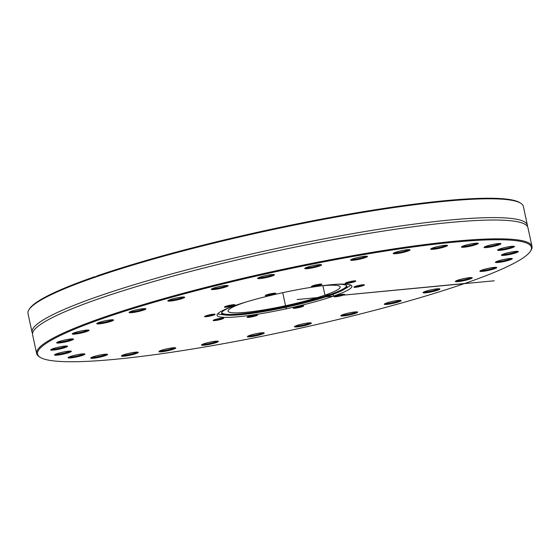 <?xml version="1.0" encoding="UTF-8"?>
<svg xmlns="http://www.w3.org/2000/svg" width="560" height="560" viewBox="0 0 560 560"><rect width="100%" height="100%" fill="white"/><g stroke="black" fill="none" stroke-linecap="round" stroke-linejoin="round"><path stroke-width="0.84" d="M214.55 314.16A5.005 0.595 -12.2 0 1 209.846 315.672A5.005 0.595 -12.2 0 1 204.939 316.239M204.582 316.477A5.383 0.644 167.8 0 0 204.561 316.505A5.383 0.644 167.8 0 0 209.937 316.085A5.383 0.644 167.8 0 0 215.005 314.251A5.383 0.644 167.8 0 0 209.748 314.804A5.383 0.644 167.8 0 0 204.582 316.477M464.24 283.647A252.644 30.205 -12.2 0 1 210.392 345.996A252.644 30.205 -12.2 0 1 40.117 357.301A252.644 30.205 -12.2 0 1 278.103 271.222A252.644 30.205 -12.2 0 1 530.397 251.3A252.644 30.205 -12.2 0 1 464.24 283.647M213.822 320.628A5.383 0.644 167.8 0 0 220.108 319.599A5.383 0.644 167.8 0 0 223.636 318.129A5.383 0.644 167.8 0 0 218.295 318.703A5.383 0.644 167.8 0 0 213.199 320.383A5.383 0.644 167.8 0 0 213.822 320.628M299.432 307.461A5.383 0.644 167.8 0 0 303.66 305.816A5.383 0.644 167.8 0 0 298.319 306.39A5.383 0.644 167.8 0 0 293.223 308.077A5.383 0.644 167.8 0 0 299.432 307.461M364.392 285.005A5.383 0.644 167.8 0 0 364.378 284.83A5.383 0.644 167.8 0 0 359.037 285.404A5.383 0.644 167.8 0 0 353.934 287.091A5.383 0.644 167.8 0 0 358.589 286.811A5.383 0.644 167.8 0 0 364.392 285.005M318.92 284.305A5.383 0.644 167.8 0 0 311.437 286.426A5.383 0.644 167.8 0 0 316.806 286.006A5.383 0.644 167.8 0 0 321.874 284.172A5.383 0.644 167.8 0 0 318.92 284.305M225.862 306.32A5.383 0.644 167.8 0 0 224.455 307.006A5.383 0.644 167.8 0 0 229.831 306.586A5.383 0.644 167.8 0 0 234.899 304.752A5.383 0.644 167.8 0 0 231.273 304.99A5.383 0.644 167.8 0 0 225.862 306.32M394.436 252.693A8.617 1.029 167.8 0 0 393.246 253.393A8.617 1.029 167.8 0 0 401.856 252.714A8.617 1.029 167.8 0 0 409.976 249.774A8.617 1.029 167.8 0 0 403.312 250.313A8.617 1.029 167.8 0 0 394.436 252.693M304.801 268.317A8.617 1.029 167.8 0 0 304.766 268.359A8.617 1.029 167.8 0 0 313.376 267.68A8.617 1.029 167.8 0 0 321.496 264.74A8.617 1.029 167.8 0 0 313.082 265.636A8.617 1.029 167.8 0 0 304.801 268.317M211.652 289.555A8.617 1.029 167.8 0 0 221.557 288.169A8.617 1.029 167.8 0 0 228.06 285.6A8.617 1.029 167.8 0 0 219.506 286.524A8.617 1.029 167.8 0 0 211.337 289.219A8.617 1.029 167.8 0 0 211.652 289.555M131.096 312.718A8.617 1.029 167.8 0 0 140.987 310.884A8.617 1.029 167.8 0 0 145.824 308.742A8.617 1.029 167.8 0 0 137.27 309.666A8.617 1.029 167.8 0 0 129.101 312.361A8.617 1.029 167.8 0 0 131.096 312.718M77.07 333.823A8.617 1.029 167.8 0 0 85.687 331.877A8.617 1.029 167.8 0 0 89.005 330.169A8.617 1.029 167.8 0 0 80.451 331.093A8.617 1.029 167.8 0 0 72.282 333.788A8.617 1.029 167.8 0 0 77.07 333.823M58.898 349.202A8.617 1.029 167.8 0 0 67.431 346.178A8.617 1.029 167.8 0 0 58.877 347.095A8.617 1.029 167.8 0 0 50.701 349.79A8.617 1.029 167.8 0 0 58.898 349.202M79.737 356.202A8.617 1.029 167.8 0 0 84.826 353.99A8.617 1.029 167.8 0 0 76.272 354.914A8.617 1.029 167.8 0 0 68.096 357.609A8.617 1.029 167.8 0 0 79.737 356.202M135.982 353.612A8.617 1.029 167.8 0 0 138.187 352.268A8.617 1.029 167.8 0 0 129.626 353.192A8.617 1.029 167.8 0 0 121.457 355.88A8.617 1.029 167.8 0 0 126.371 355.894A8.617 1.029 167.8 0 0 135.982 353.612M217.896 341.88A8.617 1.029 167.8 0 0 218.281 341.299A8.617 1.029 167.8 0 0 209.727 342.223A8.617 1.029 167.8 0 0 201.558 344.918A8.617 1.029 167.8 0 0 208.138 344.645A8.617 1.029 167.8 0 0 217.896 341.88M311.332 323.043A8.617 1.029 167.8 0 0 311.269 322.987A8.617 1.029 167.8 0 0 302.715 323.911A8.617 1.029 167.8 0 0 294.539 326.606A8.617 1.029 167.8 0 0 302.876 325.983A8.617 1.029 167.8 0 0 311.332 323.043M400.12 300.342A8.617 1.029 167.8 0 0 391.034 301.756A8.617 1.029 167.8 0 0 384.342 304.108A8.617 1.029 167.8 0 0 392.945 303.429A8.617 1.029 167.8 0 0 401.065 300.496A8.617 1.029 167.8 0 0 400.12 300.342M468.916 277.718A8.617 1.029 167.8 0 0 460.432 279.398A8.617 1.029 167.8 0 0 455.42 281.33A8.617 1.029 167.8 0 0 464.03 280.651A8.617 1.029 167.8 0 0 472.15 277.711A8.617 1.029 167.8 0 0 468.916 277.718M505.827 259.07A8.617 1.029 167.8 0 0 495.495 262.192A8.617 1.029 167.8 0 0 504.105 261.513A8.617 1.029 167.8 0 0 512.225 258.58A8.617 1.029 167.8 0 0 505.827 259.07M504.462 247.625A8.617 1.029 167.8 0 0 497.63 250.019A8.617 1.029 167.8 0 0 506.24 249.34A8.617 1.029 167.8 0 0 514.36 246.4A8.617 1.029 167.8 0 0 504.462 247.625M465.059 245.371A8.617 1.029 167.8 0 0 461.468 246.904A8.617 1.029 167.8 0 0 470.071 246.225A8.617 1.029 167.8 0 0 478.191 243.285A8.617 1.029 167.8 0 0 465.059 245.371M235.424 305.41A68.957 8.246 -12.2 0 1 308.553 287.742A68.957 8.246 -12.2 0 1 351.883 286.174A68.957 8.246 -12.2 0 1 286.23 308.805A68.957 8.246 -12.2 0 1 217.084 315.315A68.957 8.246 -12.2 0 1 235.424 305.41M432.992 247.877A8.617 1.029 167.8 0 0 430.738 248.983A8.617 1.029 167.8 0 0 439.341 248.297A8.617 1.029 167.8 0 0 447.461 245.364A8.617 1.029 167.8 0 0 441.651 245.749A8.617 1.029 167.8 0 0 432.992 247.877M489.23 245.287A8.617 1.029 167.8 0 0 484.092 247.254A8.617 1.029 167.8 0 0 492.702 246.575A8.617 1.029 167.8 0 0 500.822 243.635A8.617 1.029 167.8 0 0 489.23 245.287M510.069 252.287A8.617 1.029 167.8 0 0 501.487 255.073A8.617 1.029 167.8 0 0 510.097 254.394A8.617 1.029 167.8 0 0 518.217 251.454A8.617 1.029 167.8 0 0 510.069 252.287M491.904 267.666A8.617 1.029 167.8 0 0 479.913 271.075A8.617 1.029 167.8 0 0 488.523 270.396A8.617 1.029 167.8 0 0 496.636 267.456A8.617 1.029 167.8 0 0 491.904 267.666M437.871 288.764A8.617 1.029 167.8 0 0 428.932 290.353A8.617 1.029 167.8 0 0 423.094 292.502A8.617 1.029 167.8 0 0 431.697 291.823A8.617 1.029 167.8 0 0 439.817 288.883A8.617 1.029 167.8 0 0 437.871 288.764M357.322 311.934A8.617 1.029 167.8 0 0 348.418 313.089A8.617 1.029 167.8 0 0 340.858 315.644A8.617 1.029 167.8 0 0 349.461 314.965A8.617 1.029 167.8 0 0 357.581 312.032A8.617 1.029 167.8 0 0 357.322 311.934M264.173 333.172A8.617 1.029 167.8 0 0 264.152 332.885A8.617 1.029 167.8 0 0 255.591 333.809A8.617 1.029 167.8 0 0 247.422 336.504A8.617 1.029 167.8 0 0 254.877 336.063A8.617 1.029 167.8 0 0 264.173 333.172M174.538 348.796A8.617 1.029 167.8 0 0 175.672 347.851A8.617 1.029 167.8 0 0 167.118 348.775A8.617 1.029 167.8 0 0 158.949 351.47A8.617 1.029 167.8 0 0 164.682 351.351A8.617 1.029 167.8 0 0 174.538 348.796M103.915 356.118A8.617 1.029 167.8 0 0 107.45 354.34A8.617 1.029 167.8 0 0 98.896 355.264A8.617 1.029 167.8 0 0 90.727 357.959A8.617 1.029 167.8 0 0 94.857 358.085A8.617 1.029 167.8 0 0 103.915 356.118M64.512 353.857A8.617 1.029 167.8 0 0 71.288 351.225A8.617 1.029 167.8 0 0 62.727 352.149A8.617 1.029 167.8 0 0 54.558 354.844A8.617 1.029 167.8 0 0 64.512 353.857M63.147 342.419A8.617 1.029 167.8 0 0 73.423 339.052A8.617 1.029 167.8 0 0 64.869 339.976A8.617 1.029 167.8 0 0 56.693 342.671A8.617 1.029 167.8 0 0 63.147 342.419M100.051 323.771A8.617 1.029 167.8 0 0 109.445 321.846A8.617 1.029 167.8 0 0 113.498 319.921A8.617 1.029 167.8 0 0 104.944 320.838A8.617 1.029 167.8 0 0 96.768 323.533A8.617 1.029 167.8 0 0 100.051 323.771M168.847 301.147A8.617 1.029 167.8 0 0 178.92 299.495A8.617 1.029 167.8 0 0 184.576 297.136A8.617 1.029 167.8 0 0 176.022 298.06A8.617 1.029 167.8 0 0 167.853 300.755A8.617 1.029 167.8 0 0 168.847 301.147M257.642 278.446A8.617 1.029 167.8 0 0 267.001 277.417A8.617 1.029 167.8 0 0 274.379 274.645A8.617 1.029 167.8 0 0 265.818 275.562A8.617 1.029 167.8 0 0 257.649 278.257A8.617 1.029 167.8 0 0 257.642 278.446M351.071 259.602A8.617 1.029 167.8 0 0 350.637 259.945A8.617 1.029 167.8 0 0 359.247 259.266A8.617 1.029 167.8 0 0 367.367 256.333A8.617 1.029 167.8 0 0 359.828 257.04A8.617 1.029 167.8 0 0 351.071 259.602M269.535 294.028A5.383 0.644 167.8 0 0 265.279 295.519A5.383 0.644 167.8 0 0 270.648 295.092A5.383 0.644 167.8 0 0 275.716 293.265A5.383 0.644 167.8 0 0 269.535 294.028M355.152 280.854A5.383 0.644 167.8 0 0 349.475 281.736A5.383 0.644 167.8 0 0 345.303 283.206A5.383 0.644 167.8 0 0 350.672 282.786A5.383 0.644 167.8 0 0 355.74 280.952A5.383 0.644 167.8 0 0 355.152 280.854M343.105 295.169A5.383 0.644 167.8 0 0 344.484 294.329A5.383 0.644 167.8 0 0 339.143 294.903A5.383 0.644 167.8 0 0 334.04 296.583A5.383 0.644 167.8 0 0 337.106 296.597A5.383 0.644 167.8 0 0 343.105 295.169M250.047 317.184A5.383 0.644 167.8 0 0 255.43 315.973A5.383 0.644 167.8 0 0 257.502 314.909A5.383 0.644 167.8 0 0 252.161 315.483A5.383 0.644 167.8 0 0 247.058 317.163A5.383 0.644 167.8 0 0 250.047 317.184M223.181 318.038A5.005 0.595 -12.2 0 1 219.177 319.396A5.005 0.595 -12.2 0 1 214.06 320.173A5.005 0.595 -12.2 0 1 213.577 320.117M257.047 314.818A5.005 0.595 -12.2 0 1 250.131 316.743A5.005 0.595 -12.2 0 1 247.436 316.897M303.205 305.725A5.005 0.595 -12.2 0 1 299.285 307.062A5.005 0.595 -12.2 0 1 293.601 307.804M344.029 294.238A5.005 0.595 -12.2 0 1 342.762 294.833A5.005 0.595 -12.2 0 1 337.89 296.037A5.005 0.595 -12.2 0 1 334.418 296.317M363.923 284.739A5.005 0.595 -12.2 0 1 359.219 286.258A5.005 0.595 -12.2 0 1 354.312 286.818M355.285 280.861A5.005 0.595 -12.2 0 1 351.281 282.219A5.005 0.595 -12.2 0 1 346.164 282.996A5.005 0.595 -12.2 0 1 345.681 282.94M321.419 284.081A5.005 0.595 -12.2 0 1 314.503 286.006A5.005 0.595 -12.2 0 1 311.815 286.16M275.261 293.174A5.005 0.595 -12.2 0 1 271.341 294.511A5.005 0.595 -12.2 0 1 265.657 295.246M234.444 304.661A5.005 0.595 -12.2 0 1 233.17 305.249A5.005 0.595 -12.2 0 1 228.305 306.46A5.005 0.595 -12.2 0 1 224.833 306.74M94.843 277.312L94.556 276.759A252.644 30.205 167.8 0 0 29.603 308.693L29.029 309.575A253.393 30.296 -12.2 0 1 94.843 277.312L95.417 277.27L94.843 277.312M32.536 333.501A253.393 30.296 -12.2 0 1 32.067 332.332L28 313.53A253.393 30.296 -12.2 0 1 29.029 309.575M520.772 203.259L519.883 202.692A252.644 30.205 167.8 0 0 350.448 213.857A252.644 30.205 167.8 0 0 96.978 275.926L95.928 276.934A253.393 30.296 -12.2 0 1 350.364 214.529A253.393 30.296 -12.2 0 1 520.772 203.259A253.393 30.296 -12.2 0 1 523.348 206.43L527.408 225.239A253.393 30.296 -12.2 0 1 527.464 226.492M95.928 276.934L95.417 277.27M32.067 332.332A253.393 30.296 -12.2 0 1 99.449 295.932A253.393 30.296 -12.2 0 1 449.673 220.045A253.393 30.296 -12.2 0 1 527.408 225.239M530.397 251.3L530.971 250.418A253.393 30.296 167.8 0 0 532 246.463A253.393 30.296 167.8 0 0 372.764 252.238A253.393 30.296 167.8 0 0 104.041 317.156A253.393 30.296 167.8 0 0 36.652 353.563A253.393 30.296 167.8 0 0 39.228 356.741L40.117 357.301M36.652 353.563L32.592 334.754A253.393 30.296 -12.2 0 1 32.872 332.22A253.393 30.296 -12.2 0 1 99.974 298.354A253.393 30.296 -12.2 0 1 450.198 222.467A253.393 30.296 -12.2 0 1 526.631 225.463A253.393 30.296 -12.2 0 1 527.933 227.661L532 246.463M94.556 276.759L96.348 276.591M408.933 249.62A7.868 0.938 -12.2 0 1 408.051 250.075A7.868 0.938 -12.2 0 1 400.533 252.126A7.868 0.938 -12.2 0 1 394.128 252.826M366.324 256.179A7.868 0.938 -12.2 0 1 366.128 256.298A7.868 0.938 -12.2 0 1 358.729 258.524A7.868 0.938 -12.2 0 1 351.519 259.378M320.453 264.593A7.868 0.938 -12.2 0 1 313.201 266.861A7.868 0.938 -12.2 0 1 305.655 267.792M273.336 274.491A7.868 0.938 -12.2 0 1 266.077 276.759A7.868 0.938 -12.2 0 1 258.531 277.69M227.024 285.446A7.868 0.938 -12.2 0 1 219.765 287.721A7.868 0.938 -12.2 0 1 212.219 288.652M183.54 296.982A7.868 0.938 -12.2 0 1 177.051 299.082A7.868 0.938 -12.2 0 1 169.337 300.23A7.868 0.938 -12.2 0 1 168.735 300.181M144.788 308.595A7.868 0.938 -12.2 0 1 139.09 310.506A7.868 0.938 -12.2 0 1 131.502 311.815A7.868 0.938 -12.2 0 1 129.983 311.794M112.455 319.767A7.868 0.938 -12.2 0 1 100.338 322.875A7.868 0.938 -12.2 0 1 97.657 322.966M87.969 330.015A7.868 0.938 -12.2 0 1 77.224 332.941A7.868 0.938 -12.2 0 1 73.164 333.221M72.38 338.898A7.868 0.938 -12.2 0 1 63.161 341.565A7.868 0.938 -12.2 0 1 57.582 342.097M66.388 346.024A7.868 0.938 -12.2 0 1 58.758 348.376A7.868 0.938 -12.2 0 1 51.59 349.223M70.245 351.078A7.868 0.938 -12.2 0 1 64.218 353.066A7.868 0.938 -12.2 0 1 55.44 354.277M83.783 353.836A7.868 0.938 -12.2 0 1 79.296 355.446A7.868 0.938 -12.2 0 1 68.985 357.042M106.414 354.193A7.868 0.938 -12.2 0 1 103.334 355.397A7.868 0.938 -12.2 0 1 91.609 357.392M137.144 352.114A7.868 0.938 -12.2 0 1 135.289 352.933A7.868 0.938 -12.2 0 1 122.339 355.313M174.636 347.704A7.868 0.938 -12.2 0 1 173.747 348.152A7.868 0.938 -12.2 0 1 166.236 350.21A7.868 0.938 -12.2 0 1 159.831 350.903M217.245 341.145A7.868 0.938 -12.2 0 1 217.049 341.271A7.868 0.938 -12.2 0 1 209.65 343.49A7.868 0.938 -12.2 0 1 202.44 344.351M263.109 332.738A7.868 0.938 -12.2 0 1 255.85 335.006A7.868 0.938 -12.2 0 1 248.304 335.937M310.226 322.833A7.868 0.938 -12.2 0 1 302.974 325.108A7.868 0.938 -12.2 0 1 295.428 326.032M356.545 311.878A7.868 0.938 -12.2 0 1 349.286 314.146A7.868 0.938 -12.2 0 1 341.74 315.077M400.029 300.342A7.868 0.938 -12.2 0 1 393.54 302.442A7.868 0.938 -12.2 0 1 385.826 303.59A7.868 0.938 -12.2 0 1 385.224 303.541M438.781 288.736A7.868 0.938 -12.2 0 1 433.083 290.647A7.868 0.938 -12.2 0 1 425.495 291.956A7.868 0.938 -12.2 0 1 423.976 291.935M471.107 277.557A7.868 0.938 -12.2 0 1 458.99 280.665A7.868 0.938 -12.2 0 1 456.309 280.763M495.6 267.309A7.868 0.938 -12.2 0 1 484.855 270.228A7.868 0.938 -12.2 0 1 480.795 270.508M511.182 258.426A7.868 0.938 -12.2 0 1 501.956 261.093A7.868 0.938 -12.2 0 1 496.377 261.625M517.174 251.3A7.868 0.938 -12.2 0 1 509.544 253.652A7.868 0.938 -12.2 0 1 502.376 254.506M513.317 246.246A7.868 0.938 -12.2 0 1 507.29 248.241A7.868 0.938 -12.2 0 1 498.519 249.452M499.779 243.488A7.868 0.938 -12.2 0 1 495.292 245.091A7.868 0.938 -12.2 0 1 484.981 246.687M477.155 243.138A7.868 0.938 -12.2 0 1 474.075 244.342A7.868 0.938 -12.2 0 1 462.35 246.337M446.425 245.21A7.868 0.938 -12.2 0 1 444.563 246.029A7.868 0.938 -12.2 0 1 431.62 248.409M320.432 285.957A57.365 6.86 -12.2 0 1 340.186 286.909A57.365 6.86 -12.2 0 1 285.565 305.739A57.365 6.86 -12.2 0 1 228.046 311.157A57.365 6.86 -12.2 0 1 243.299 302.918A57.365 6.86 -12.2 0 1 245.637 302.127M346.542 285.586A63.861 7.637 -12.2 0 1 285.726 306.495A63.861 7.637 -12.2 0 1 221.711 312.571M336.105 284.326A64.141 7.665 -12.2 0 1 346.836 285.908A64.141 7.665 -12.2 0 1 343.973 289.471A64.141 7.665 -12.2 0 1 285.901 307.272A64.141 7.665 -12.2 0 1 225.652 315.049A64.141 7.665 -12.2 0 1 221.578 312.991A64.141 7.665 -12.2 0 1 230.692 307.118M350.672 285.04A68.957 8.246 -12.2 0 1 348.089 286.993L343.973 289.471M225.652 315.049L220.885 314.496A68.957 8.246 -12.2 0 1 217.728 313.782M333.158 294.28L333.55 296.079L464.751 283.472M494.277 280.791L297.136 299.544M286.279 309.043L282.744 292.684M322.889 285.712L324.933 295.155L329.553 294.714L329.91 295.442"/></g></svg>
